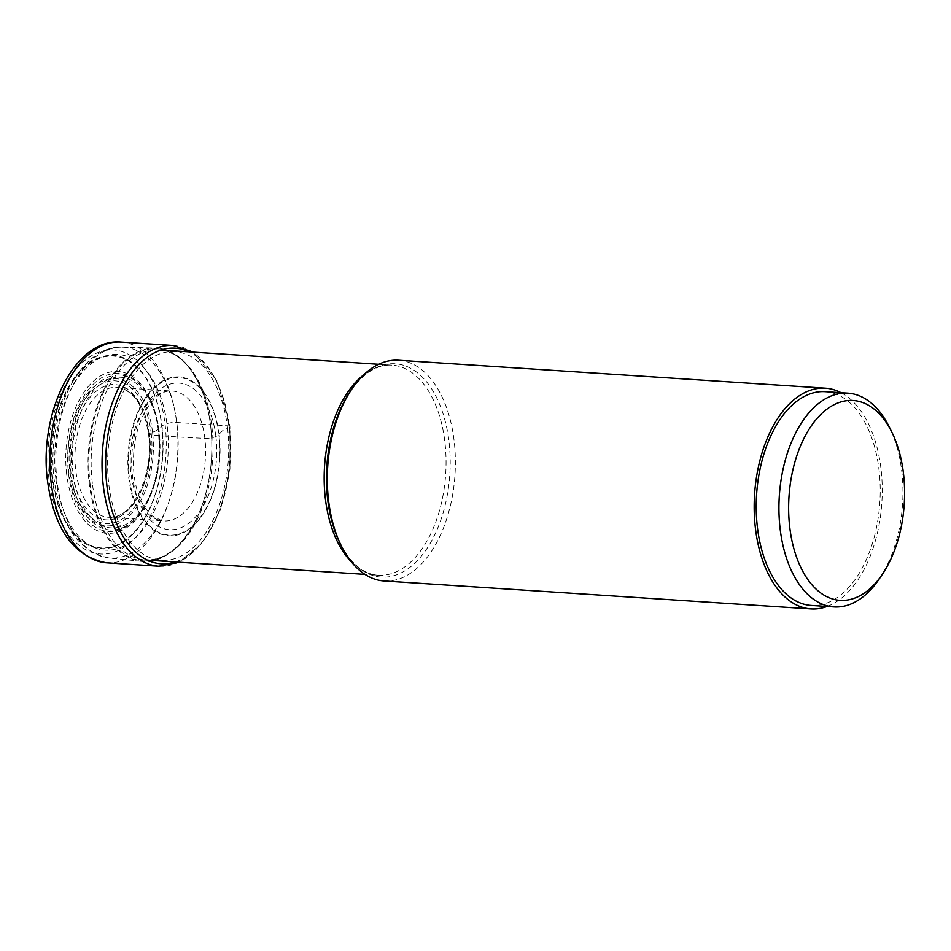 <?xml version="1.0" encoding="UTF-8"?>
<svg xmlns="http://www.w3.org/2000/svg" width="951" height="951" viewBox="0 0 951 951"><rect width="100%" height="100%" fill="white"/><g stroke="black" fill="none" stroke-linecap="round" stroke-linejoin="round"><path stroke-width="0.71" stroke-dasharray="4.75 3.57" d="M52.127 478.21A96.8 55.8 93.7 0 0 118.15 545.03A96.8 55.8 93.7 0 0 161.979 425.775A96.8 55.8 93.7 0 0 95.956 358.955A96.8 55.8 93.7 0 0 52.127 478.21M227.515 427.665A104.598 60.293 -86.3 0 1 180.143 556.525A104.598 60.293 -86.3 0 1 108.806 484.321A104.598 60.293 -86.3 0 1 156.166 355.46A104.598 60.293 -86.3 0 1 227.515 427.665A57.417 14.42 -6.8 0 0 219.146 434.809L215.877 436.485A8.238 2.068 173.2 0 1 204.869 438.34A520.554 130.739 173.2 0 1 149.545 434.738A2.746 0.689 173.2 0 1 149.01 433.858L151.126 432.848A15.941 4.006 173.2 0 1 152.54 432.241A35.116 8.821 -6.8 0 0 161.765 425.965L165.07 424.301A8.357 2.104 173.2 0 1 176.636 422.482L228.822 425.893A2.568 0.642 173.2 0 1 229.464 426.737L227.515 427.665M879.437 578.66A107.118 61.744 93.7 0 0 901.726 471.03A107.118 61.744 93.7 0 0 889.363 427.13M825.218 391.669A107.118 61.744 -86.3 0 1 880.162 485.913A107.118 61.744 -86.3 0 1 830.485 601.519A107.118 61.744 -86.3 0 1 811.215 605.454M827.049 606.488A110.601 63.753 93.7 0 0 880.971 468.605A110.601 63.753 93.7 0 0 841.053 392.704M398.564 360.239A110.601 63.753 -86.3 0 1 454.102 440.646A110.601 63.753 -86.3 0 1 384.109 580.978M210.587 425.846A106.904 61.625 -86.3 0 1 197.832 515.953A106.904 61.625 -86.3 0 1 141.568 561.363A106.904 61.625 -86.3 0 1 89.263 483.75A106.904 61.625 93.7 0 1 155.536 348.054A106.904 61.625 93.7 0 1 205.404 400.419A106.904 61.625 93.7 0 1 210.587 425.846M161.765 425.965A96.122 55.408 -86.3 0 1 118.245 544.388A96.122 55.408 -86.3 0 1 52.685 478.044A96.122 55.408 93.7 0 1 96.206 359.621A96.122 55.408 93.7 0 1 161.765 425.965M152.54 432.241A73.798 42.545 93.7 0 0 102.209 381.292A73.798 42.545 93.7 0 0 68.781 472.219A73.798 42.545 -86.3 0 0 119.125 523.169A73.798 42.545 -86.3 0 0 152.54 432.241M151.126 432.848A71.539 41.238 -86.3 0 1 118.732 520.982A71.539 41.238 -86.3 0 1 69.934 471.601A71.539 41.238 -86.3 0 1 102.339 383.467A71.539 41.238 -86.3 0 1 151.126 432.848M149.01 433.858A67.794 39.086 93.7 0 0 102.767 387.057A67.794 39.086 93.7 0 0 72.062 470.579A67.794 39.086 93.7 0 0 118.304 517.38A67.794 39.086 93.7 0 0 149.01 433.858M149.545 434.738A65.06 37.505 93.7 0 0 118.578 387.616A65.06 37.505 93.7 0 0 75.711 469.972A65.06 37.505 -86.3 0 0 110.078 517.32C131.927 519.187 154.431 474.359 148.522 434.334C144.017 406.457 134.043 390.885 118.578 387.616L170.419 390.956A65.12 37.541 93.7 0 0 130.965 473.61A65.12 37.541 -86.3 0 0 161.92 520.768L151.209 515.347L144.635 507.442C139.262 498.99 135.72 488.125 134.032 474.834C131.547 444.711 137.384 420.413 151.518 401.952C158.175 394.499 164.475 390.825 170.419 390.956A65.12 37.541 93.7 0 1 204.869 438.34A65.12 37.541 -86.3 0 1 161.92 520.768L110.078 517.32A65.06 37.505 -86.3 0 0 149.545 434.738M215.877 436.485A73.465 42.355 93.7 0 0 165.771 385.773A73.465 42.355 93.7 0 0 132.498 476.285A73.465 42.355 93.7 0 0 182.604 526.997A73.465 42.355 93.7 0 0 215.877 436.485M218.896 435.011A78.909 45.482 -86.3 0 1 183.163 532.227A78.909 45.482 -86.3 0 1 129.348 477.759A78.909 45.482 -86.3 0 1 165.082 380.543A78.909 45.482 -86.3 0 1 218.896 435.011M219.146 434.809A79.622 45.898 93.7 0 0 164.844 379.841A79.622 45.898 93.7 0 0 128.777 477.937A79.622 45.898 -86.3 0 0 183.091 532.905A79.622 45.898 -86.3 0 0 219.146 434.809M175.234 561.958A108.034 62.279 93.7 0 0 229.464 426.737A108.034 62.279 93.7 0 0 188.999 351.858M158.829 566.225A110.601 63.753 93.7 0 0 228.822 425.893A110.601 63.753 93.7 0 0 173.284 345.486M121.098 342.063A110.601 63.753 -86.3 0 1 176.636 422.482A110.601 63.753 -86.3 0 1 106.643 562.802M165.07 424.301A102.244 58.938 -86.3 0 1 118.768 550.26A102.244 58.938 -86.3 0 1 49.036 479.684A102.244 58.938 -86.3 0 1 95.338 353.724A102.244 58.938 -86.3 0 1 165.07 424.301M378.7 364.281L391.978 365.148C377.167 364.221 363.127 373.161 349.897 391.955A106.904 61.625 -86.3 0 1 448.979 441.454A106.904 61.625 -86.3 0 1 448.991 441.549A106.904 61.625 -86.3 0 1 414.493 563.479A106.904 61.625 -86.3 0 1 339.994 543.199C350.669 563.551 363.413 574.238 378.225 575.248A105.276 60.686 93.7 0 0 444.854 441.787A105.276 60.686 93.7 0 0 444.842 441.68A105.276 60.686 93.7 0 0 391.978 365.148A105.276 60.686 93.7 0 0 363.793 374.765M351.525 562.041A105.276 60.686 93.7 0 0 378.225 575.248L364.946 574.38M92.366 483.453A105.276 60.686 -86.3 0 1 92.354 483.358A105.276 60.686 -86.3 0 1 158.983 349.897A105.276 60.686 -86.3 0 1 211.835 426.428A105.276 60.686 -86.3 0 1 211.847 426.524A105.276 60.686 -86.3 0 1 145.218 559.984A105.276 60.686 -86.3 0 1 92.366 483.453M90.048 483.512A106.274 61.256 93.7 0 0 90.06 483.607A106.274 61.256 93.7 0 0 135.553 559.461A106.274 61.256 93.7 0 0 197.986 515.62L197.986 515.62A106.274 61.256 93.7 0 0 210.67 426.143A106.274 61.256 93.7 0 0 210.658 426.048A106.274 61.256 93.7 0 0 205.511 400.775A106.274 61.256 93.7 0 0 205.511 400.763A106.274 61.256 93.7 0 0 130.501 357.255A106.274 61.256 93.7 0 0 90.048 483.512M57.072 481.254A105.632 60.888 -86.3 0 1 122.56 347.174L122.56 347.174A105.632 60.888 -86.3 0 1 176.957 424.027A105.632 60.888 -86.3 0 1 108.759 557.94L108.759 557.94A105.632 60.888 -86.3 0 1 57.072 481.254M66.701 474.43A81.132 46.765 -86.3 0 1 66.689 474.335A81.132 46.765 -86.3 0 1 103.397 374.397A81.132 46.765 -86.3 0 1 158.746 430.292A81.132 46.765 -86.3 0 1 158.758 430.387A81.132 46.765 -86.3 0 1 122.049 530.325A81.132 46.765 -86.3 0 1 66.701 474.43M68.567 473.871A79.23 45.672 93.7 0 0 136.338 517.903L136.338 517.903A79.23 45.672 93.7 0 0 158.484 430.958A79.23 45.672 93.7 0 0 144.683 390.457L144.683 390.457A79.23 45.672 93.7 0 0 91.07 386.546A79.23 45.672 93.7 0 0 68.567 473.871M55.883 478.852A98.072 56.537 93.7 0 0 122.774 546.552A98.072 56.537 93.7 0 0 167.186 425.715A98.072 56.537 93.7 0 0 100.295 358.028A98.072 56.537 93.7 0 0 55.883 478.852M71.052 473.539A77.613 44.745 -86.3 0 1 71.04 473.396A77.613 44.745 -86.3 0 1 93.127 387.949A77.613 44.745 -86.3 0 1 145.61 391.824L145.61 391.824A77.613 44.745 -86.3 0 1 159.138 431.492A77.613 44.745 -86.3 0 1 159.162 431.635A77.613 44.745 -86.3 0 1 137.443 516.678L137.443 516.678A77.613 44.745 -86.3 0 1 71.052 473.539M73.072 473.016A75.486 43.508 -86.3 0 1 73.061 472.873A75.486 43.508 -86.3 0 1 107.297 379.996A75.486 43.508 -86.3 0 1 158.746 432.123A75.486 43.508 93.7 0 1 158.758 432.265A75.486 43.508 -86.3 0 1 124.522 525.142A75.486 43.508 -86.3 0 1 73.072 473.016M179.133 562.207L202.622 542.629L220.394 509.962L229.964 469.128L229.916 426.286L217.125 381.006L192.887 352.108M205.404 400.419L205.511 400.775C195.062 368.976 179.561 352.013 158.983 349.897L161.088 350.027M147.322 560.127L145.218 559.984C165.902 560.567 183.484 545.779 197.986 515.62L197.832 515.953M141.568 561.363L108.759 557.94C78.79 551.521 60.638 525.606 54.278 480.207C45.612 416.752 79.23 344.631 122.56 347.174L155.536 348.054M136.338 517.903C154.086 495.899 161.432 466.87 158.389 430.803C156.344 414.41 151.768 400.965 144.683 390.457L145.61 391.824C152.731 402.416 157.272 415.694 159.233 431.647C162.3 466.477 155.037 494.817 137.443 516.678L136.338 517.903"/><path stroke-width="1.43" d="M789.782 527.555A100.152 57.738 93.7 0 0 858.099 596.681A100.152 57.738 93.7 0 0 882.623 573.917A100.152 57.738 93.7 0 0 903.45 473.301A100.152 57.738 93.7 0 0 891.895 432.253A100.152 57.738 93.7 0 0 835.144 404.163A100.152 57.738 93.7 0 0 789.782 527.555M891.895 432.253L889.363 427.13A107.118 61.744 93.7 0 0 847.935 393.155A107.118 61.744 93.7 0 0 828.666 397.09A107.118 61.744 93.7 0 0 780.153 529.065A107.118 61.744 93.7 0 0 833.932 606.94A107.118 61.744 93.7 0 0 853.213 603.005A107.118 61.744 93.7 0 0 879.437 578.66L882.623 573.917M833.932 606.94L811.215 605.454A107.118 61.744 -86.3 0 1 756.259 511.21A107.118 61.744 -86.3 0 1 805.937 395.604A107.118 61.744 -86.3 0 1 825.218 391.669L847.935 393.155M841.053 392.704A110.601 63.753 93.7 0 0 825.444 388.198A110.601 63.753 93.7 0 0 755.451 528.518A110.601 63.753 93.7 0 0 810.989 608.937A110.601 63.753 93.7 0 0 827.049 606.488M810.989 608.937L384.109 580.978A110.601 63.753 -86.3 0 1 341.338 545.898A110.601 63.753 -86.3 0 1 328.57 500.571A110.601 63.753 -86.3 0 1 351.573 389.446A110.601 63.753 -86.3 0 1 398.564 360.239L825.444 388.198M188.999 351.858A108.034 62.279 93.7 0 0 127.149 380.115A108.034 62.279 93.7 0 0 106.857 485.26A108.034 62.279 93.7 0 0 175.234 561.958M192.887 352.108L173.284 345.486A110.601 63.753 93.7 0 0 103.302 485.818A110.601 63.753 93.7 0 0 158.829 566.225L179.133 562.207M158.829 566.225L106.643 562.802A110.601 63.753 -86.3 0 1 51.104 482.395A110.601 63.753 -86.3 0 1 121.098 342.063L173.284 345.486M363.793 374.765A105.276 60.686 93.7 0 0 325.361 498.609A105.276 60.686 93.7 0 0 325.373 498.716A105.276 60.686 93.7 0 0 351.525 562.041M341.338 545.898L339.994 543.176A106.904 61.625 -86.3 0 1 339.994 543.176L339.994 543.176A106.904 61.625 -86.3 0 1 327.655 499.37A106.904 61.625 -86.3 0 1 327.643 499.263A106.904 61.625 -86.3 0 1 349.897 391.955L349.897 391.955A106.904 61.625 -86.3 0 1 349.909 391.943L351.573 389.446M106.643 562.802C74.012 556.858 54.314 529.624 47.55 481.123C38.385 414.018 74.428 337.736 121.098 342.063M378.7 364.281L161.088 350.027M364.946 574.38L147.322 560.127"/></g></svg>

